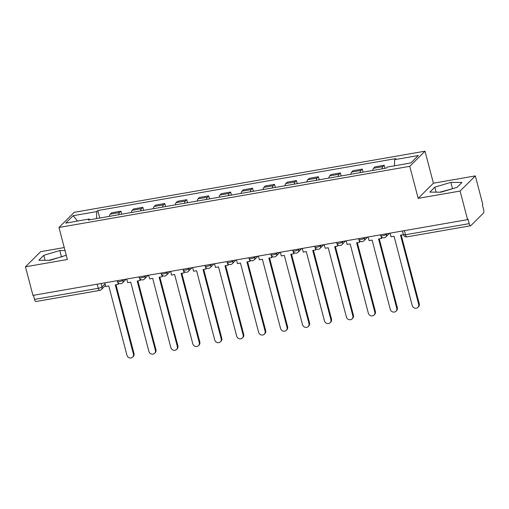 <?xml version="1.0" encoding="UTF-8"?>
<svg xmlns="http://www.w3.org/2000/svg" width="509" height="509" viewBox="0 0 509 509"><rect width="100%" height="100%" fill="white"/><g stroke="black" fill="none" stroke-linecap="round" stroke-linejoin="round"><path stroke-width="0.76" d="M64.229 247.552L40.688 251.656L25.45 266.811L32.945 295.385L467.586 219.633L460.091 191.053L475.33 175.898L433.413 183.208L425.009 151.179L74.199 212.323L58.968 227.478L409.77 166.328L418.175 198.357L460.091 191.053M475.33 175.898L482.825 204.478L482.379 204.923L483.55 209.371A3.048 1.056 80.1 0 1 483.416 213.131L470.844 225.633A3.048 1.056 80.1 0 1 470.615 225.761L406.895 236.863A3.048 1.056 -99.9 0 1 405.482 234.751L469.203 223.642A3.048 1.056 80.1 0 0 470.615 225.761M25.45 266.811L67.366 259.501L58.968 227.478M97.2 284.187L98.282 288.291A3.048 1.056 -99.9 0 0 99.688 290.41L35.974 301.513A3.048 1.056 -99.9 0 1 34.561 299.4L98.282 288.291A3.048 0.674 -14.7 0 0 101.978 286.917L105.064 283.85M33.486 295.296L34.561 299.4M469.203 223.642L468.032 219.188L467.586 219.633M382.036 168.835A7.005 2.43 -99.9 0 1 382.876 166.621L384.231 165.272L374.948 166.895L373.593 168.237A7.005 2.43 80.1 0 0 372.753 170.451M385.027 168.314L384.231 165.272M360.092 172.659A7.005 2.43 -99.9 0 1 360.932 170.445L362.287 169.096L353.004 170.719L351.649 172.061A7.005 2.43 80.1 0 0 350.809 174.275M363.082 172.137L362.287 169.096M338.148 176.483A7.005 2.43 -99.9 0 1 338.988 174.269L340.343 172.92L331.06 174.542L329.705 175.891A7.005 2.43 80.1 0 0 328.865 178.099M341.145 175.961L340.343 172.92M316.21 180.307A7.005 2.43 -99.9 0 1 317.05 178.093L318.399 176.75L309.116 178.366L307.76 179.715A7.005 2.43 80.1 0 0 306.927 181.923M319.2 179.785L318.399 176.75M294.266 184.131A7.005 2.43 -99.9 0 1 295.105 181.917L296.461 180.574L287.178 182.19L285.823 183.539A7.005 2.43 80.1 0 0 284.983 185.753M297.256 183.609L296.461 180.574M272.321 187.955A7.005 2.43 -99.9 0 1 273.161 185.747L274.516 184.398L265.234 186.014L263.878 187.363A7.005 2.43 80.1 0 0 263.038 189.577M275.312 187.433L274.516 184.398M250.377 191.778A7.005 2.43 -99.9 0 1 251.217 189.571L252.572 188.222L243.289 189.838L241.934 191.187A7.005 2.43 80.1 0 0 241.094 193.401M253.367 191.263L252.572 188.222M228.433 195.609A7.005 2.43 -99.9 0 1 229.273 193.395L230.628 192.046L221.345 193.662L219.99 195.011A7.005 2.43 80.1 0 0 219.15 197.225M231.43 195.087L230.628 192.046M206.495 199.433A7.005 2.43 -99.9 0 1 207.328 197.218L208.684 195.87L199.401 197.486L198.046 198.834A7.005 2.43 80.1 0 0 197.212 201.049M209.485 198.911L208.684 195.87M184.551 203.256A7.005 2.43 -99.9 0 1 185.391 201.042L186.746 199.693L177.463 201.316L176.108 202.658A7.005 2.43 80.1 0 0 175.268 204.873M187.541 202.735L186.746 199.693M162.606 207.08A7.005 2.43 -99.9 0 1 163.446 204.866L164.801 203.517L155.519 205.14L154.163 206.482A7.005 2.43 80.1 0 0 153.324 208.696M165.597 206.559L164.801 203.517M140.662 210.904A7.005 2.43 -99.9 0 1 141.502 208.69L142.857 207.348L133.574 208.964L132.219 210.312A7.005 2.43 80.1 0 0 131.379 212.52M143.653 210.382L142.857 207.348M118.718 214.728A7.005 2.43 -99.9 0 1 119.558 212.514L120.913 211.171L111.63 212.787L110.275 214.136A7.005 2.43 80.1 0 0 109.435 216.344M121.715 214.206L120.913 211.171M394.456 165.813L394.679 159.654L418.309 155.538L410.846 162.956L387.215 167.073L386.172 168.116L88.254 220.041L89.298 219.004L65.667 223.12L73.131 215.701L96.761 211.579L96.506 218.603M394.679 159.654L395.722 158.617L97.804 210.541L96.761 211.579M425.009 151.179L409.77 166.328M433.413 183.208L418.175 198.357M429.857 192.103L440.959 192.198L457.006 187.369L461.956 182.451L450.859 182.356L434.807 187.178L429.857 192.103M65.018 250.555L59.82 250.511L43.774 255.333L38.824 260.258L49.92 260.353L66.253 255.251M99.77 218.03L97.804 210.541M89.915 219.748L89.298 219.004M77.521 221.052L73.131 215.701M453.602 188.394L439.795 192.186M436.111 192.154L434.807 187.178M452.437 188.387L450.859 182.356M62.569 256.549L48.756 260.347M45.078 260.315L43.774 255.333M61.404 256.542L59.82 250.511M418.684 304.369L419.257 303.797A3.499 3.194 45.2 0 1 418.493 306.844L417.914 307.417A3.499 3.194 -134.8 0 0 418.684 304.369L400.519 235.145L403.427 234.643A3.048 0.674 -14.7 0 0 405.482 234.751L404.407 230.647M390.066 233.141L391.027 236.8L394.049 236.278L412.214 305.495A3.499 3.194 -134.8 0 0 417.914 307.417M419.257 303.797L401.219 235.024M396.74 308.193L397.319 307.621A3.499 3.194 45.2 0 1 396.549 310.668L395.97 311.241A3.499 3.194 -134.8 0 0 396.74 308.193L378.575 238.969L381.604 238.447L382.055 237.398M368.122 236.971L369.082 240.63L372.111 240.102L390.269 309.326A3.499 3.194 -134.8 0 0 395.97 311.241M381.063 236.38L381.604 238.447M397.319 307.621L379.275 238.848M374.796 312.017L375.375 311.444A3.499 3.194 45.2 0 1 374.605 314.492L374.032 315.065A3.499 3.194 -134.8 0 0 374.796 312.017L356.637 242.799L359.659 242.271L360.111 241.221M346.184 240.795L347.138 244.454L350.167 243.926L368.325 313.15A3.499 3.194 -134.8 0 0 374.032 315.065M359.119 240.203L359.659 242.271M375.375 311.444L357.331 242.672M352.852 315.847L353.431 315.268A3.499 3.194 45.2 0 1 352.667 318.316L352.088 318.888A3.499 3.194 -134.8 0 0 352.852 315.847L334.693 246.623L337.715 246.095L338.167 245.045M324.239 244.619L325.2 248.277L328.222 247.749L346.381 316.973A3.499 3.194 -134.8 0 0 352.088 318.888M337.174 244.027L337.715 246.095M353.431 315.268L335.386 246.502M330.907 319.671L331.486 319.092A3.499 3.194 45.2 0 1 330.723 322.14L330.144 322.719A3.499 3.194 -134.8 0 0 330.907 319.671L312.749 250.447L315.771 249.919L316.229 248.869M302.295 248.443L303.256 252.101L306.278 251.573L324.437 320.797A3.499 3.194 -134.8 0 0 330.144 322.719M315.23 247.851L315.771 249.919M331.486 319.092L313.442 250.326M308.969 323.495L309.542 322.916A3.499 3.194 45.2 0 1 308.778 325.964L308.2 326.543A3.499 3.194 -134.8 0 0 308.969 323.495L290.804 254.271L293.833 253.743L294.285 252.693M280.351 252.267L281.312 255.925L284.334 255.397L302.499 324.621A3.499 3.194 -134.8 0 0 308.2 326.543M293.286 251.681L293.833 253.743M309.542 322.916L291.504 254.15M287.025 327.319L287.598 326.746A3.499 3.194 45.2 0 1 286.834 329.787L286.255 330.366A3.499 3.194 -134.8 0 0 287.025 327.319L268.86 258.095L271.889 257.567L272.34 256.517M258.407 256.091L259.367 259.749L262.389 259.221L280.554 328.445A3.499 3.194 -134.8 0 0 286.255 330.366M271.348 255.505L271.889 257.567M287.598 326.746L269.56 257.974M265.081 331.143L265.66 330.57A3.499 3.194 45.2 0 1 264.89 333.618L264.317 334.19A3.499 3.194 -134.8 0 0 265.081 331.143L246.922 261.919L249.944 261.391L250.396 260.341M236.469 259.914L237.423 263.573L240.452 263.045L258.61 332.269A3.499 3.194 -134.8 0 0 264.317 334.19M249.404 259.329L249.944 261.391M265.66 330.57L247.616 261.798M243.137 334.967L243.716 334.394A3.499 3.194 45.2 0 1 242.946 337.442L242.373 338.014A3.499 3.194 -134.8 0 0 243.137 334.967L224.978 265.743L228 265.214L228.452 264.171M214.524 263.738L215.485 267.397L218.507 266.869L236.666 336.093A3.499 3.194 -134.8 0 0 242.373 338.014M227.459 263.153L228 265.214M243.716 334.394L225.672 265.622M221.192 338.79L221.771 338.218A3.499 3.194 45.2 0 1 221.008 341.265L220.429 341.838A3.499 3.194 -134.8 0 0 221.192 338.79L203.034 269.566L206.056 269.038L206.514 267.995M192.58 267.562L193.541 271.221L196.563 270.699L214.722 339.917A3.499 3.194 -134.8 0 0 220.429 341.838M205.515 266.977L206.056 269.038M221.771 338.218L203.727 269.446M199.248 342.614L199.827 342.042A3.499 3.194 45.2 0 1 199.064 345.089L198.485 345.662A3.499 3.194 -134.8 0 0 199.248 342.614L181.089 273.39L184.118 272.869L184.57 271.819M170.636 271.392L171.597 275.051L174.619 274.523L192.784 343.747A3.499 3.194 -134.8 0 0 198.485 345.662M183.571 270.801L184.118 272.869M199.827 342.042L181.789 273.269M177.31 346.438L177.883 345.865A3.499 3.194 45.2 0 1 177.119 348.913L176.54 349.486A3.499 3.194 -134.8 0 0 177.31 346.438L159.145 277.22L162.174 276.692L162.625 275.643M148.692 275.216L149.652 278.875L152.675 278.347L170.839 347.571A3.499 3.194 -134.8 0 0 176.54 349.486M161.633 274.625L162.174 276.692M177.883 345.865L159.845 277.093M155.366 350.268L155.945 349.689A3.499 3.194 45.2 0 1 155.175 352.737L154.596 353.31A3.499 3.194 -134.8 0 0 155.366 350.268L137.207 281.044L140.23 280.516L140.681 279.466M126.747 279.04L127.708 282.699L130.737 282.171L148.895 351.395A3.499 3.194 -134.8 0 0 154.596 353.31M139.689 278.448L140.23 280.516M155.945 349.689L137.901 280.923M133.422 354.092L134.001 353.513A3.499 3.194 45.2 0 1 133.231 356.561L132.658 357.14A3.499 3.194 -134.8 0 0 133.422 354.092L115.263 284.868L118.285 284.34L118.737 283.29M104.809 282.864L105.764 286.522L108.792 285.994L126.951 355.218A3.499 3.194 -134.8 0 0 132.658 357.14M117.744 282.272L118.285 284.34M134.001 353.513L115.957 284.747M117.204 280.701L117.414 281.483A3.048 0.674 -14.7 0 0 119.469 281.598A3.048 0.674 -14.7 0 0 123.172 280.224L123.852 279.543M123.032 279.689L123.172 280.224A3.048 2.774 45.2 0 1 122.504 282.87L126.277 279.123M139.148 276.877L139.358 277.659A3.048 0.674 -14.7 0 0 141.413 277.774A3.048 0.674 -14.7 0 0 145.116 276.4L145.797 275.719M144.976 275.865L145.116 276.4A3.048 2.774 45.2 0 1 144.448 279.047L148.221 275.299M161.092 273.053L161.296 273.836A3.048 0.674 -14.7 0 0 163.357 273.944A3.048 0.674 -14.7 0 0 167.054 272.57L167.741 271.895M166.914 272.035L167.054 272.57A3.048 2.774 45.2 0 1 166.392 275.223L170.159 271.475M183.036 269.229L183.24 270.012A3.048 0.674 -14.7 0 0 185.295 270.12A3.048 0.674 -14.7 0 0 188.998 268.746L189.679 268.071M188.858 268.211L188.998 268.746A3.048 2.774 45.2 0 1 188.336 271.399L192.103 267.645M204.981 265.405L205.184 266.188A3.048 0.674 -14.7 0 0 207.239 266.296A3.048 0.674 -14.7 0 0 210.942 264.922L211.623 264.247M210.802 264.387L210.942 264.922A3.048 2.774 45.2 0 1 210.274 267.575L214.047 263.821M226.925 261.581L227.129 262.364A3.048 0.674 -14.7 0 0 229.184 262.472A3.048 0.674 -14.7 0 0 232.887 261.098L233.567 260.423M232.747 260.563L232.887 261.098A3.048 2.774 45.2 0 1 232.219 263.751L235.991 259.997M248.863 257.758L249.073 258.54A3.048 0.674 -14.7 0 0 251.128 258.648A3.048 0.674 -14.7 0 0 254.831 257.274L255.512 256.593M254.691 256.74L254.831 257.274A3.048 2.774 45.2 0 1 254.163 259.921L257.936 256.173M270.807 253.927L271.011 254.71A3.048 0.674 -14.7 0 0 273.072 254.824A3.048 0.674 -14.7 0 0 276.769 253.45L277.456 252.769M276.629 252.916L276.769 253.45A3.048 2.774 45.2 0 1 276.107 256.097L279.874 252.349M292.751 250.104L292.955 250.886A3.048 0.674 -14.7 0 0 295.01 251.001A3.048 0.674 -14.7 0 0 298.713 249.626L299.394 248.946M298.573 249.092L298.713 249.626A3.048 2.774 45.2 0 1 298.051 252.273L301.818 248.526M314.696 246.28L314.899 247.062A3.048 0.674 -14.7 0 0 316.954 247.177A3.048 0.674 -14.7 0 0 320.657 245.802L321.338 245.122M320.517 245.268L320.657 245.802A3.048 2.774 45.2 0 1 319.989 248.449L323.762 244.702M336.64 242.456L336.843 243.238A3.048 0.674 -14.7 0 0 338.899 243.347A3.048 0.674 -14.7 0 0 342.602 241.979L343.282 241.298M342.462 241.444L342.602 241.979A3.048 2.774 45.2 0 1 341.933 244.625L345.706 240.878M358.578 238.632L358.788 239.415A3.048 0.674 -14.7 0 0 360.843 239.523A3.048 0.674 -14.7 0 0 364.546 238.148L365.227 237.474M364.406 237.614L364.546 238.148A3.048 2.774 45.2 0 1 363.878 240.802L367.651 237.054M380.522 234.808L380.726 235.591A3.048 0.674 -14.7 0 0 382.787 235.699A3.048 0.674 -14.7 0 0 386.49 234.325L387.171 233.65M386.344 233.79L386.49 234.325A3.048 2.774 45.2 0 1 385.822 236.978L389.589 233.224M101.087 283.513L101.978 286.917A3.048 2.774 -134.8 0 1 101.316 289.57L105.478 285.428M132.219 210.312L141.502 208.69M154.163 206.482L163.446 204.866M176.108 202.658L185.391 201.042M198.046 198.834L207.328 197.218M219.99 195.011L229.273 193.395M241.934 191.187L251.217 189.571M263.878 187.363L273.161 185.747M285.823 183.539L295.105 181.917M307.76 179.715L317.05 178.093M329.705 175.891L338.988 174.269M351.649 172.061L360.932 170.445M373.593 168.237L382.876 166.621M110.275 214.136L119.558 212.514M380.726 235.591A3.048 3.048 0 0 0 385.822 236.978M358.788 239.415A3.048 3.048 0 0 0 363.878 240.802M336.843 243.238A3.048 3.048 0 0 0 341.933 244.625M314.899 247.062A3.048 3.048 0 0 0 319.989 248.449M292.955 250.886A3.048 3.048 0 0 0 298.051 252.273M271.011 254.71A3.048 3.048 0 0 0 276.107 256.097M249.073 258.54A3.048 3.048 0 0 0 254.163 259.921M227.129 262.364A3.048 3.048 0 0 0 232.219 263.751M205.184 266.188A3.048 3.048 0 0 0 210.274 267.575M183.24 270.012A3.048 3.048 0 0 0 188.336 271.399M161.296 273.836A3.048 3.048 0 0 0 166.392 275.223M139.358 277.659A3.048 3.048 0 0 0 144.448 279.047M117.414 281.483A3.048 3.048 0 0 0 122.504 282.87M402.466 230.984L403.427 234.636A3.048 3.048 0 0 0 406.895 236.863M99.688 290.41A3.048 3.048 0 0 0 101.316 289.57"/></g></svg>
